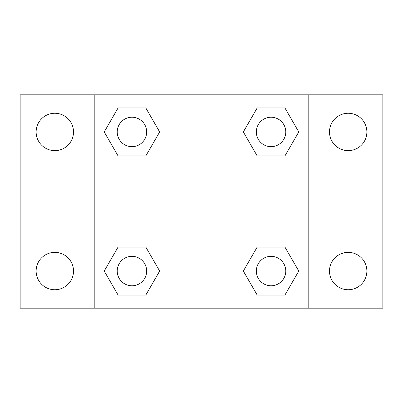<?xml version="1.0" encoding="UTF-8"?>
<svg xmlns="http://www.w3.org/2000/svg" width="403" height="403" viewBox="0 0 403 403"><rect width="100%" height="100%" fill="white"/><g stroke="black" fill="none" stroke-linecap="round" stroke-linejoin="round"><path stroke-width="0.6" d="M20.15 94.826L382.85 94.826L382.85 308.174L20.15 308.174L20.15 94.826M348.182 113.258A18.689 18.689 0 0 1 366.871 131.947A18.689 18.689 0 0 1 348.182 150.636A18.689 18.689 0 0 1 329.493 131.947A18.689 18.689 0 0 1 348.182 113.258M348.182 252.364A18.689 18.689 0 0 1 366.871 271.053A18.689 18.689 0 0 1 348.182 289.742A18.689 18.689 0 0 1 329.493 271.053A18.689 18.689 0 0 1 348.182 252.364M54.818 252.364A18.689 18.689 0 0 1 73.507 271.053A18.689 18.689 0 0 1 54.818 289.742A18.689 18.689 0 0 1 36.129 271.053A18.689 18.689 0 0 1 54.818 252.364M54.818 113.258A18.689 18.689 0 0 1 73.507 131.947A18.689 18.689 0 0 1 54.818 150.636A18.689 18.689 0 0 1 36.129 131.947A18.689 18.689 0 0 1 54.818 113.258M118.089 247.049L145.805 247.049L159.664 271.053L145.805 295.056L118.089 295.056L104.231 271.053L118.089 247.049L145.805 247.049L118.089 247.049M257.195 107.944L284.911 107.944L298.769 131.947L284.911 155.951L257.195 155.951L243.336 131.947L257.195 107.944L284.911 107.944L257.195 107.944M94.826 308.174L94.826 94.826M308.174 94.826L308.174 308.174M118.089 107.944L145.805 107.944L159.664 131.947L145.805 155.951L118.089 155.951L104.231 131.947L118.089 107.944L145.805 107.944L118.089 107.944M257.195 247.049L284.911 247.049L298.769 271.053L284.911 295.056L257.195 295.056L243.336 271.053L257.195 247.049L284.911 247.049L257.195 247.049M284.911 295.056L257.195 295.056L284.911 295.056M285.772 271.053A14.72 14.72 0 0 0 263.693 258.303A14.72 14.72 0 0 0 263.693 283.803A14.72 14.72 0 0 0 285.772 271.053M145.805 295.056L118.089 295.056L145.805 295.056M146.667 271.053A14.72 14.72 0 0 0 124.587 258.303A14.72 14.72 0 0 0 124.587 283.803A14.72 14.72 0 0 0 146.667 271.053M284.911 155.951L257.195 155.951L284.911 155.951M285.772 131.947A14.72 14.72 0 0 0 263.693 119.197A14.72 14.72 0 0 0 263.693 144.697A14.72 14.72 0 0 0 285.772 131.947M145.805 155.951L118.089 155.951L145.805 155.951M146.667 131.947A14.72 14.72 0 0 0 124.587 119.197A14.72 14.72 0 0 0 124.587 144.697A14.72 14.72 0 0 0 146.667 131.947"/></g></svg>
